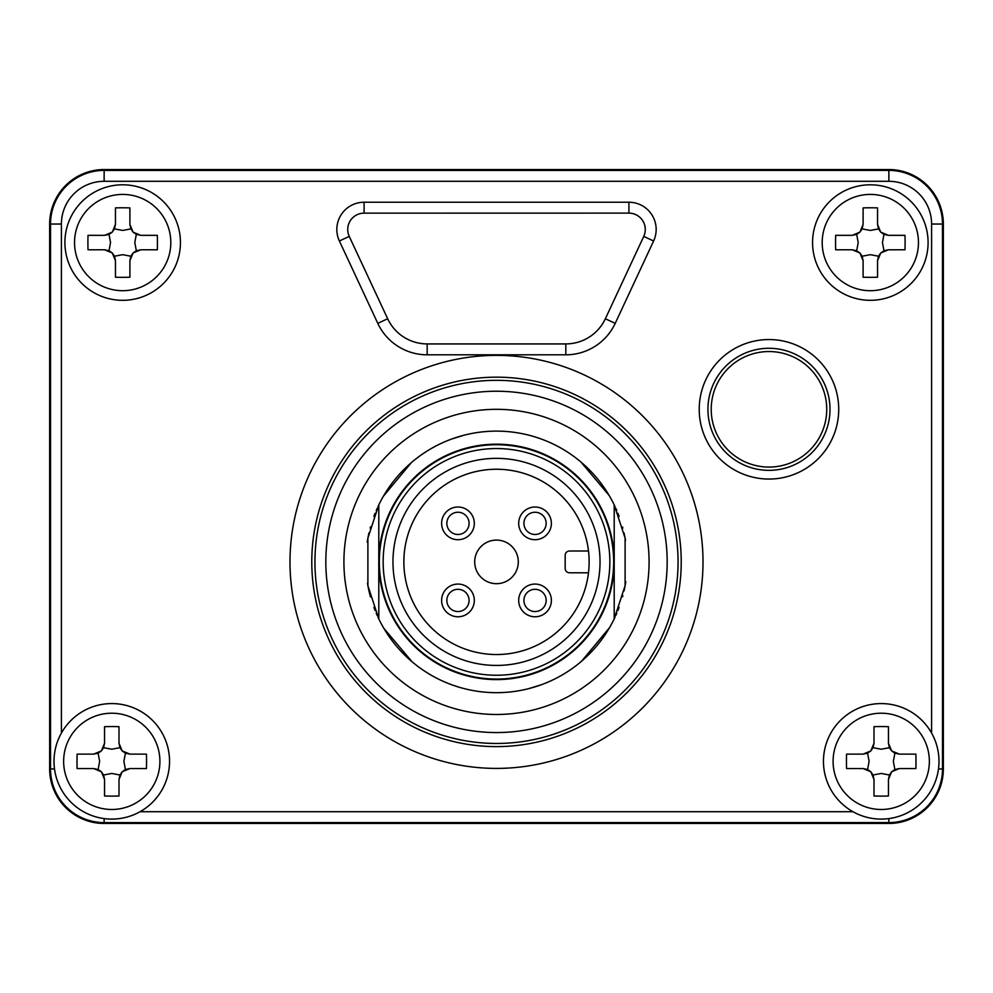 <?xml version="1.0" encoding="UTF-8"?>
<svg xmlns="http://www.w3.org/2000/svg" width="993" height="993" viewBox="0 0 993 993"><rect width="100%" height="100%" fill="white"/><g stroke="black" fill="none" stroke-linecap="round" stroke-linejoin="round"><path stroke-width="1.49" d="M49.65 638.189L49.65 224.033A54.491 54.491 0 0 1 104.141 169.542L888.859 169.542A54.491 54.491 0 0 1 943.35 224.033L943.35 768.967A54.491 54.491 0 0 1 888.859 823.458L104.141 823.458A54.491 54.491 0 0 1 49.65 768.967L49.65 638.189M768.967 467.07A57.768 57.768 0 0 0 826.735 409.315A57.768 57.768 0 0 0 768.967 351.547A57.768 57.768 0 0 0 711.211 409.315A57.768 57.768 0 0 0 768.967 467.07M768.967 348.282A61.032 61.032 0 0 1 829.999 409.315A61.032 61.032 0 0 1 768.967 470.347A61.032 61.032 0 0 1 707.935 409.315A61.032 61.032 0 0 1 768.967 348.282M768.967 339.556A69.758 69.758 0 0 0 699.221 409.315A69.758 69.758 0 0 0 768.967 479.06A69.758 69.758 0 0 0 838.725 409.315A69.758 69.758 0 0 0 768.967 339.556M643.762 236.396L605.358 318.753A43.593 43.593 0 0 1 565.824 343.913L565.824 354.811L427.176 354.811A54.491 54.491 0 0 1 377.787 323.358L339.383 240.989L349.176 236.433M49.65 224.033L50.544 224.033L50.544 768.967L49.65 768.967M104.141 818.592L104.141 822.601L888.859 822.564L888.859 823.458M938.484 768.967L942.481 768.967L942.456 224.033L943.35 224.033M104.141 181.297L104.141 170.399A53.634 53.634 0 0 0 50.519 224.033L61.405 224.033A42.736 42.736 0 0 1 104.141 181.297L888.859 181.297L888.859 170.399L104.141 170.436L104.141 169.542M406.224 213.11A10.898 10.898 0 0 1 405.492 213.135L587.508 213.135A10.898 10.898 0 0 1 586.776 213.11M339.383 240.989A27.245 27.245 0 0 1 364.083 202.237L364.083 213.135A16.347 16.347 0 0 0 349.263 236.384A16.347 16.347 0 0 1 364.083 213.135A16.347 16.347 0 0 0 349.263 236.384A16.347 16.347 0 0 1 364.083 213.135L628.917 213.11A16.347 16.347 0 0 1 643.737 236.384A16.347 16.347 0 0 0 628.917 213.135A16.347 16.347 0 0 1 643.737 236.384A16.347 16.347 0 0 0 628.917 213.135M565.824 343.938L427.176 343.938M377.787 323.358L387.667 318.741A43.593 43.593 0 0 0 427.176 343.913A43.593 43.593 0 0 1 387.667 318.741A43.593 43.593 0 0 0 427.176 343.913A43.593 43.593 0 0 1 387.667 318.741L349.238 236.396M565.824 343.913A43.593 43.593 0 0 0 605.333 318.741A43.593 43.593 0 0 1 565.824 343.913A43.593 43.593 0 0 0 605.333 318.741M496.5 409.315A152.587 152.587 0 0 0 343.913 561.889A152.587 152.587 0 0 0 496.5 714.476A152.587 152.587 0 0 0 649.087 561.889A152.587 152.587 0 0 0 496.5 409.315M614.394 505.288A130.791 130.791 0 0 1 614.965 506.467M615.784 508.267A130.791 130.791 0 0 1 616.79 510.563M617.919 513.282A130.791 130.791 0 0 1 619.111 516.385M622.549 527.022A130.791 130.791 0 0 1 622.847 528.115M624.026 532.881A130.791 130.791 0 0 1 625.528 540.54M625.789 581.625A130.791 130.791 0 0 1 624.026 590.909M622.847 595.663A130.791 130.791 0 0 1 622.549 596.768M619.111 607.393A130.791 130.791 0 0 1 617.919 610.509M616.79 613.227A130.791 130.791 0 0 1 615.784 615.511M614.965 617.311A130.791 130.791 0 0 1 614.394 618.502M378.606 618.502A130.791 130.791 0 0 1 378.035 617.311M377.216 615.511A130.791 130.791 0 0 1 376.21 613.227M375.081 610.509A130.791 130.791 0 0 1 373.889 607.393M370.501 596.967A130.791 130.791 0 0 1 367.472 583.239M367.211 542.153A130.791 130.791 0 0 1 368.974 532.881M370.153 528.115A130.791 130.791 0 0 1 370.501 526.824M373.889 516.385A130.791 130.791 0 0 1 375.081 513.269M376.21 510.563A130.791 130.791 0 0 1 377.216 508.267M378.035 506.467A130.791 130.791 0 0 1 378.606 505.288M614.208 504.891A130.791 130.791 0 0 0 378.792 504.891L367.894 538.119L367.894 585.671L378.792 618.9A130.791 130.791 0 0 0 614.208 618.9L614.208 504.891L625.106 538.119L625.106 585.671L614.208 618.9L614.208 504.94L614.208 618.862M378.792 534.048L378.792 589.73M378.792 504.891L378.792 618.9M496.5 679.051A117.162 117.162 0 0 1 379.338 561.889A117.162 117.162 0 0 1 496.5 444.727A117.162 117.162 0 0 1 613.662 561.889A117.162 117.162 0 0 1 496.5 679.051M383.149 561.889A113.351 113.351 0 0 1 496.5 448.551A113.351 113.351 0 0 1 609.851 561.889A113.351 113.351 0 0 1 496.5 675.24A113.351 113.351 0 0 1 383.149 561.889M589.134 561.889A92.634 92.634 0 0 1 447.061 640.237A92.634 92.634 0 0 1 447.061 483.541A92.634 92.634 0 0 1 588.501 550.991A92.634 92.634 0 0 0 491.038 469.416A92.634 92.634 0 0 0 403.866 561.889A92.634 92.634 0 0 0 491.038 654.375A92.634 92.634 0 0 0 588.501 572.787L569.523 572.787A4.357 4.357 0 0 1 565.166 568.43L565.166 555.348A4.357 4.357 0 0 1 569.523 550.991L588.501 550.991A92.634 92.634 0 0 1 589.134 561.889M518.296 561.889A21.796 21.796 0 0 0 496.5 540.093A21.796 21.796 0 0 0 474.704 561.889A21.796 21.796 0 0 0 496.5 583.685A21.796 21.796 0 0 0 518.296 561.889M523.472 534.917A16.347 16.347 0 0 1 523.472 511.805A16.347 16.347 0 0 1 546.597 511.805A16.347 16.347 0 0 1 546.597 534.917A16.347 16.347 0 0 1 523.472 534.917M527.171 531.218A11.122 11.122 0 0 1 527.171 515.504A11.122 11.122 0 0 1 542.898 515.504A11.122 11.122 0 0 1 542.898 531.218A11.122 11.122 0 0 1 527.171 531.218M469.528 534.917A16.347 16.347 0 0 1 446.403 534.917A16.347 16.347 0 0 1 446.403 511.805A16.347 16.347 0 0 1 469.528 511.805A16.347 16.347 0 0 1 469.528 534.917M465.829 531.218A11.122 11.122 0 0 1 450.102 531.218A11.122 11.122 0 0 1 450.102 515.504A11.122 11.122 0 0 1 465.829 515.504A11.122 11.122 0 0 1 465.829 531.218M523.472 588.861A16.347 16.347 0 0 1 546.597 588.861A16.347 16.347 0 0 1 546.597 611.986A16.347 16.347 0 0 1 523.472 611.986A16.347 16.347 0 0 1 523.472 588.861M527.171 592.56A11.122 11.122 0 0 1 542.898 592.56A11.122 11.122 0 0 1 542.898 608.287A11.122 11.122 0 0 1 527.171 608.287A11.122 11.122 0 0 1 527.171 592.56M469.528 588.861A16.347 16.347 0 0 1 469.528 611.986A16.347 16.347 0 0 1 446.403 611.986A16.347 16.347 0 0 1 446.403 588.861A16.347 16.347 0 0 1 469.528 588.861M465.829 592.56A11.122 11.122 0 0 1 465.829 608.287A11.122 11.122 0 0 1 450.102 608.287A11.122 11.122 0 0 1 450.102 592.56A11.122 11.122 0 0 1 465.829 592.56M614.208 534.048L614.208 589.73M870.327 184.797A57.768 57.768 0 0 1 928.095 242.553A57.768 57.768 0 0 1 870.327 300.32A57.768 57.768 0 0 1 812.559 242.553A57.768 57.768 0 0 1 870.327 184.797A57.768 57.768 0 0 1 928.095 242.553A57.768 57.768 0 0 1 870.327 300.32A57.768 57.768 0 0 1 812.559 242.553A57.768 57.768 0 0 1 870.327 184.797M863.103 207.897L863.103 224.443L863.103 207.897A134.763 77.293 0 0 1 870.327 207.785A134.763 77.293 180 0 1 877.551 207.897L877.551 224.443L878.507 228.899L870.327 230.438L862.147 228.899L863.103 224.443L859.913 232.151L862.147 228.899M877.551 277.221L877.551 260.675L877.551 277.221A134.763 77.293 0 0 1 870.327 277.332A134.763 77.293 180 0 1 863.103 277.221L863.103 260.675L859.913 252.967L852.205 249.777L835.672 249.777A134.763 77.293 -90 0 1 835.672 235.341L852.205 235.341L859.913 232.151L856.674 234.385L858.213 242.553L856.674 250.732L859.913 252.967L862.147 256.219L870.327 254.68L878.507 256.219L880.741 252.967L883.981 250.732L882.454 242.553L883.981 234.385L880.741 232.151L878.507 228.899M835.672 235.341L852.205 235.341L856.674 234.385M883.981 250.732L888.45 249.777L904.983 249.777A134.763 77.293 -90 0 0 904.983 235.341L888.45 235.341L883.981 234.385M904.983 235.341L888.45 235.341L880.741 232.151L877.551 224.443L877.551 207.897M878.507 256.219L877.551 260.675L880.741 252.967L888.45 249.777L904.983 249.777M862.147 256.219L863.103 260.675L863.103 277.221M856.674 250.732L852.205 249.777L835.672 249.777M122.673 184.797A57.768 57.768 0 0 1 180.441 242.553A57.768 57.768 0 0 1 122.673 300.32A57.768 57.768 0 0 1 64.905 242.553A57.768 57.768 0 0 1 122.673 184.797A57.768 57.768 0 0 1 180.441 242.553A57.768 57.768 0 0 1 122.673 300.32A57.768 57.768 0 0 1 64.905 242.553A57.768 57.768 0 0 1 122.673 184.797M115.449 207.897L115.449 224.443L115.449 207.897A134.763 77.293 0 0 1 122.673 207.785A134.763 77.293 180 0 1 129.897 207.897L129.897 224.443L130.853 228.899L122.673 230.438L114.493 228.899L115.449 224.443L112.259 232.151L114.493 228.899M129.897 277.221L129.897 260.675L129.897 277.221A134.763 77.293 0 0 1 122.673 277.332A134.763 77.293 180 0 1 115.449 277.221L115.449 260.675L112.259 252.967L104.55 249.777L88.017 249.777A134.763 77.293 -90 0 1 88.017 235.341L104.55 235.341L112.259 232.151L109.019 234.385L110.546 242.553L109.019 250.732L112.259 252.967L114.493 256.219L122.673 254.68L130.853 256.219L133.087 252.967L136.326 250.732L134.787 242.553L136.326 234.385L133.087 232.151L130.853 228.899M88.017 235.341L104.55 235.341L109.019 234.385M136.326 250.732L140.795 249.777L157.328 249.777A134.763 77.293 -90 0 0 157.328 235.341L140.795 235.341L136.326 234.385M157.328 235.341L140.795 235.341L133.087 232.151L129.897 224.443L129.897 207.897M130.853 256.219L129.897 260.675L133.087 252.967L140.795 249.777L157.328 249.777M114.493 256.219L115.449 260.675L115.449 277.221M109.019 250.732L104.55 249.777L88.017 249.777M534.333 436.697L541.073 438.931L534.333 436.697M581.017 462.093L609.168 495.482L581.017 462.093M609.553 627.638L581.6 661.201L609.553 627.638M541.408 684.723L528.872 688.608L541.408 684.723M458.667 687.082L451.927 684.847L458.667 687.082M411.983 661.698L383.832 628.296L411.983 661.698M378.792 618.85L378.792 504.928L378.792 618.85M383.447 496.14L411.4 462.577L383.447 496.14M451.592 439.055L464.128 435.182L451.592 439.055M613.873 570.702A117.708 117.708 0 0 0 613.873 553.076A117.708 117.708 0 0 1 613.873 570.702M379.127 553.076A117.708 117.708 0 0 0 379.127 570.702A117.708 117.708 0 0 1 379.127 553.076M496.5 679.597A117.708 117.708 0 0 0 614.208 561.889A117.708 117.708 0 0 0 496.5 444.181A117.708 117.708 0 0 0 378.792 561.889A117.708 117.708 0 0 0 496.5 679.597A117.708 117.708 0 0 0 614.208 561.889A117.708 117.708 0 0 0 496.5 444.181A117.708 117.708 0 0 0 378.792 561.889A117.708 117.708 0 0 0 496.5 679.597M881.225 703.578A57.768 57.768 0 0 1 938.993 761.346A57.768 57.768 0 0 1 881.225 819.101A57.768 57.768 0 0 1 823.458 761.346A57.768 57.768 0 0 1 881.225 703.578A57.768 57.768 0 0 1 938.993 761.346A57.768 57.768 0 0 1 881.225 819.101A57.768 57.768 0 0 1 823.458 761.346A57.768 57.768 0 0 1 881.225 703.578M874.001 726.677L874.001 743.223L874.001 726.677A134.763 77.293 0 0 1 881.225 726.566A134.763 77.293 180 0 1 888.45 726.677L888.45 743.223L889.405 747.692L881.225 749.219L873.046 747.692L874.001 743.223L870.811 750.931L873.046 747.692M888.45 796.001L888.45 779.455L888.45 796.001A134.763 77.293 0 0 1 881.225 796.113A134.763 77.293 180 0 1 874.001 796.001L874.001 779.455L870.811 771.747L863.103 768.557L846.57 768.557A134.763 77.293 -90 0 1 846.57 754.121L863.103 754.121L870.811 750.931L867.572 753.166L869.111 761.346L867.572 769.513L870.811 771.747L873.046 774.999L881.225 773.46L889.405 774.999L891.64 771.747L894.879 769.513L893.352 761.346L894.879 753.166L891.64 750.931L889.405 747.692M846.57 754.121L863.103 754.121L867.572 753.166M894.879 769.513L899.348 768.557L915.881 768.557A134.763 77.293 -90 0 0 915.881 754.121L899.348 754.121L894.879 753.166M915.881 754.121L899.348 754.121L891.64 750.931L888.45 743.223L888.45 726.677M889.405 774.999L888.45 779.455L891.64 771.747L899.348 768.557L915.881 768.557M873.046 774.999L874.001 779.455L874.001 796.001M867.572 769.513L863.103 768.557L846.57 768.557M111.775 703.578A57.768 57.768 0 0 1 169.542 761.346A57.768 57.768 0 0 1 111.775 819.101A57.768 57.768 0 0 1 54.007 761.346A57.768 57.768 0 0 1 111.775 703.578A57.768 57.768 0 0 1 169.542 761.346A57.768 57.768 0 0 1 111.775 819.101A57.768 57.768 0 0 1 54.007 761.346A57.768 57.768 0 0 1 111.775 703.578M104.55 726.677L104.55 743.223L104.55 726.677A134.763 77.293 0 0 1 111.775 726.566A134.763 77.293 180 0 1 118.999 726.677L118.999 743.223L119.954 747.692L111.775 749.219L103.595 747.692L104.55 743.223L101.36 750.931L103.595 747.692M118.999 796.001L118.999 779.455L118.999 796.001A134.763 77.293 0 0 1 111.775 796.113A134.763 77.293 180 0 1 104.55 796.001L104.55 779.455L101.36 771.747L93.652 768.557L77.119 768.557A134.763 77.293 -90 0 1 77.119 754.121L93.652 754.121L101.36 750.931L98.121 753.166L99.648 761.346L98.121 769.513L101.36 771.747L103.595 774.999L111.775 773.46L119.954 774.999L122.189 771.747L125.428 769.513L123.889 761.346L125.428 753.166L122.189 750.931L119.954 747.692M77.119 754.121L93.652 754.121L98.121 753.166M125.428 769.513L129.897 768.557L146.43 768.557A134.763 77.293 -90 0 0 146.43 754.121L129.897 754.121L125.428 753.166M146.43 754.121L129.897 754.121L122.189 750.931L118.999 743.223L118.999 726.677M119.954 774.999L118.999 779.455L122.189 771.747L129.897 768.557L146.43 768.557M103.595 774.999L104.55 779.455L104.55 796.001M98.121 769.513L93.652 768.557L77.119 768.557M888.859 181.297A42.736 42.736 0 0 1 931.595 224.033L942.481 224.033A53.634 53.634 0 0 0 888.859 170.399L888.859 169.542M931.595 733.057L931.595 224.033M140.063 811.703L852.937 811.703M61.405 224.033L61.405 733.057M495.085 355.382A206.519 206.519 0 0 0 289.993 562.597A206.519 206.519 0 0 0 496.5 768.408A206.519 206.519 0 0 0 703.007 561.182A206.519 206.519 0 0 0 495.085 355.382M364.083 202.237L628.917 202.237A27.245 27.245 0 0 1 653.617 240.989L615.213 323.358A54.491 54.491 0 0 1 565.824 354.811M54.516 768.967L50.519 768.967A53.634 53.634 0 0 0 104.141 822.601L104.141 823.458M888.859 818.592L888.859 822.601A53.634 53.634 0 0 0 942.481 768.967L943.35 768.967M628.917 213.036L628.917 202.237M643.737 236.384L653.617 241.001M605.42 318.79L615.213 323.358M427.176 344.012L427.176 354.811M496.5 377.166A184.723 184.723 0 0 1 681.223 561.889A184.723 184.723 0 0 1 496.5 746.612A184.723 184.723 0 0 1 311.777 561.889A184.723 184.723 0 0 1 496.5 377.166M496.5 743.459A181.558 181.558 0 0 1 314.942 561.889A181.558 181.558 0 0 1 496.5 380.331A181.558 181.558 0 0 1 678.058 561.889A181.558 181.558 0 0 1 496.5 743.459M496.5 391.23A170.672 170.672 0 0 1 667.172 561.889A170.672 170.672 0 0 1 496.5 732.561A170.672 170.672 0 0 1 325.828 561.889A170.672 170.672 0 0 1 496.5 391.23M392.967 561.889A103.533 103.533 0 0 0 496.5 665.434A103.533 103.533 0 0 0 600.033 561.889A103.533 103.533 0 0 0 496.5 458.356A103.533 103.533 0 0 0 392.967 561.889M588.501 550.991A92.634 92.634 0 0 0 491.038 469.416A92.634 92.634 0 0 0 403.866 561.889M870.327 194.417A48.136 48.136 0 0 1 918.463 242.553A48.136 48.136 0 0 1 870.327 290.701A48.136 48.136 0 0 1 822.192 242.553A48.136 48.136 0 0 1 870.327 194.417M122.673 194.417A48.136 48.136 0 0 1 170.808 242.553A48.136 48.136 0 0 1 122.673 290.701A48.136 48.136 0 0 1 74.537 242.553A48.136 48.136 0 0 1 122.673 194.417M881.225 713.21A48.136 48.136 0 0 1 929.361 761.346A48.136 48.136 0 0 1 881.225 809.481A48.136 48.136 0 0 1 833.09 761.346A48.136 48.136 0 0 1 881.225 713.21M111.775 713.21A48.136 48.136 0 0 1 159.91 761.346A48.136 48.136 0 0 1 111.775 809.481A48.136 48.136 0 0 1 63.639 761.346A48.136 48.136 0 0 1 111.775 713.21"/></g></svg>

